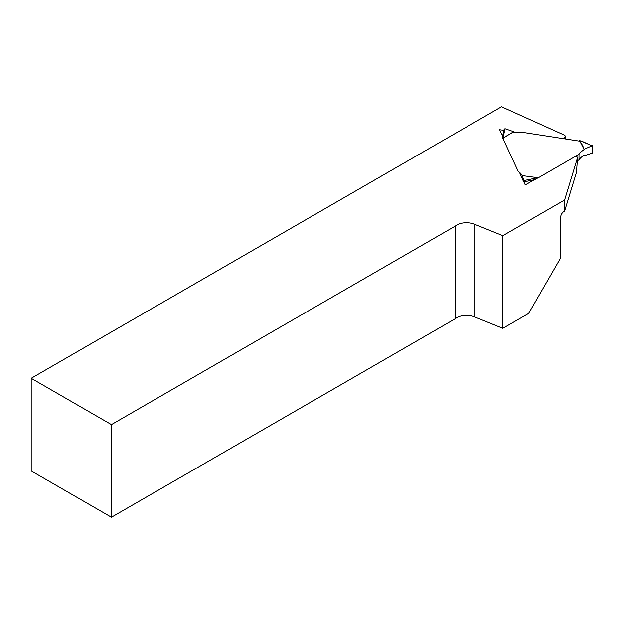 <?xml version="1.0" encoding="UTF-8"?>
<svg xmlns="http://www.w3.org/2000/svg" width="624" height="624" viewBox="0 0 624 624"><rect width="100%" height="100%" fill="white"/><g stroke="black" fill="none" stroke-linecap="round" stroke-linejoin="round"><path stroke-width="0.94" d="M577.606 157.474L576.443 172.411L564.611 211.138L564.611 200.015L577.606 157.474A2.27 1.31 0 0 0 575.102 156.538M563.176 138.614A4.54 2.621 0 0 0 565.211 136.43A4.54 2.621 0 0 0 564.751 135.275L501.517 106.751L31.2 378.292L111.431 424.609L455.302 226.075A13.619 7.862 180 0 1 474.263 224.141L502.827 235.685L564.611 200.015M534.191 179.79L525.275 184.938L523.864 181.904M523.13 180.32L519.394 172.263M502.585 136.055L499.637 129.698L503.911 130.361M513.708 131.875L518.068 132.553M31.2 378.292L31.2 470.925L111.431 517.249L455.302 318.708L455.302 226.075M111.431 517.249L111.431 424.609M502.827 235.685L502.827 328.325L528.614 313.443L560.703 257.86L560.703 217.097A4.54 2.621 -60 0 1 563.909 211.544L564.611 211.138M502.827 328.325L474.263 316.781A13.619 7.862 0 0 0 455.302 318.708M502.234 135.291L502.749 135.369M583.939 155.368L584.033 155.789L584.033 155.314A22.69 13.104 0 0 0 579.002 159.845L577.606 160.649M579.002 154.284L537.607 178.183L537.35 177.817L535.626 179.494L523.24 182.029L523.302 178.862L522.475 176.116A22.69 13.104 180 0 0 518.193 171.335L503.045 138.692A44.249 25.545 0 0 1 513.708 132.155A22.69 13.104 180 0 0 523.029 132.405L579.563 141.149A44.249 25.545 0 0 1 584.033 149.752A22.69 13.104 180 0 0 579.002 154.284L579.002 159.845M502.32 137.296L503.045 138.692M502.359 137.116L504.192 129.168L505.05 128.7L513.708 131.68L513.708 132.155M513.708 131.68L503.045 138.193M584.033 155.789L592.16 153.176L592.8 152.069L592.8 146.133L581.506 141.079L579.563 140.65L579.563 141.149M592.16 153.176L592.16 145.766L584.033 149.276L584.033 149.752M584.033 149.276L579.563 140.65M522.475 175.633L537.607 177.684M592.582 145.704L592.16 145.766M474.263 316.781L474.263 224.141M505.097 128.723L502.944 137.966M592.106 145.774L579.922 140.689M523.021 180.749L537.35 177.817M565.211 138.934L565.211 136.43M502.328 137.179L504.192 129.176"/></g></svg>
